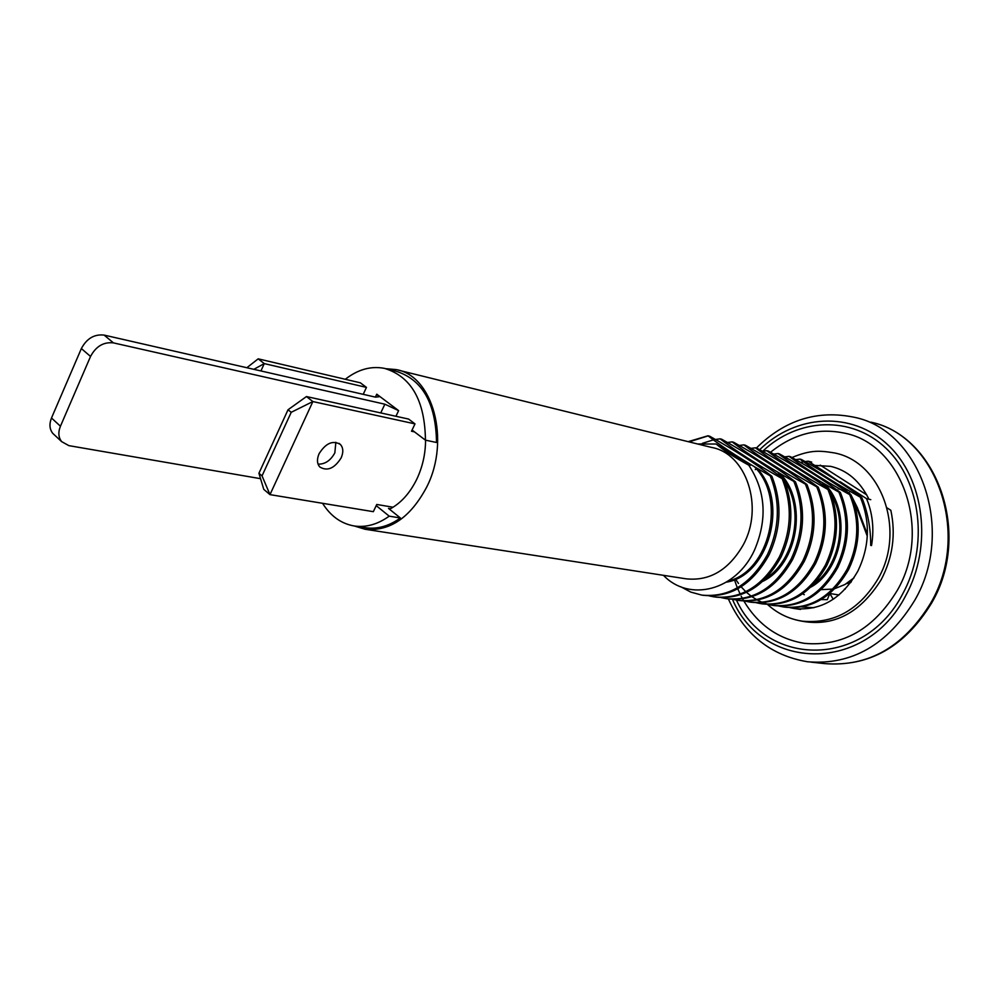 <?xml version="1.0" encoding="UTF-8"?>
<svg xmlns="http://www.w3.org/2000/svg" width="999" height="999" viewBox="0 0 999 999"><rect width="100%" height="100%" fill="white"/><g stroke="black" fill="none" stroke-linecap="round" stroke-linejoin="round"><path stroke-width="1.5" d="M821.166 599.562L827.272 599.65L829.869 593.518L833.054 598.975L833.953 598.801M802.684 593.831L804.295 594.705M827.422 478.658L829.645 479.195M828.358 478.409L827.172 478.496M829.307 594.842L828.258 594.667M839.023 594.979L829.869 593.518M845.204 589.16L844.48 589.048M390.484 508.741L388.499 508.404L400.399 517.994L389.21 516.158C377.597 524.463 365.859 527.722 353.971 525.936L365.222 527.684C377.085 529.47 388.823 526.236 400.399 517.994M412.075 430.045L425.449 440.159L436.513 442.482C435.939 403.059 422.29 379.27 395.579 371.104L386.763 368.931M425.449 440.159C424.9 400.487 411.263 376.561 384.528 368.381C371.041 365.771 357.954 369.405 345.267 379.283M260.564 478.683L68.881 445.641L61.663 441.645C58.417 437.462 58.004 432.317 60.44 426.223L90.534 356.456C95.966 346.316 103.596 341.795 113.424 342.882L384.852 404.195L398.613 410.614L376.76 394.193L378.996 396.753L375.487 397.14L104.158 335.102C94.356 333.991 86.751 338.474 81.356 348.564L51.498 418.007C49.101 424.076 49.525 429.195 52.772 433.379L54.77 435.239M363.636 393.431L366.446 387.4L360.364 382.817L258.179 358.841L246.84 367.732M322.565 503.309C330.607 516.071 341.071 523.613 353.971 525.936M376.211 505.631L389.21 516.158M354.37 525.998L365.022 529.245L686.176 578.833C709.652 581.256 728.621 570.029 743.094 545.154C764.347 507.08 746.278 453.346 711.538 447.427L398.276 370.142M365.022 529.245C389.897 531.643 410.477 517.544 426.76 486.95C450.699 440.035 432.804 375.349 395.979 369.568L385.851 368.693M821.166 589.66L832.829 589.073M835.002 588.561L844.979 584.49L854.02 577.834M389.535 509.24C400.761 503.334 409.852 493.319 416.795 479.183C422.577 466.895 425.499 453.896 425.562 440.184M702.372 443.331L713.386 439.885M715.421 439.485L720.129 438.836C735.227 450.611 755.893 463.886 782.142 478.658L783.74 479.045C767.582 466.62 746.915 453.346 721.715 439.248L720.129 438.836M702.534 595.204L703.408 595.329C730.619 598.014 752.497 584.54 769.03 554.932C781.23 528.596 782.167 502.36 771.84 476.223C755.681 463.723 734.939 450.374 709.59 436.163L708.141 435.889C723.226 447.702 743.918 461.014 770.217 475.836L771.84 476.223M770.217 475.836C780.556 501.948 779.632 528.221 767.432 554.645C750.873 584.278 728.983 597.764 701.748 595.092L690.784 592.095L680.719 586.725M727.447 442.507L732.092 441.883C747.19 453.583 767.781 466.77 793.868 481.443L795.429 481.818C779.295 469.468 758.703 456.281 733.653 442.27L732.092 441.883M715.609 597.102C742.744 599.775 764.535 586.438 780.993 557.092C793.119 530.993 794.043 504.982 783.74 479.045M782.142 478.658C792.469 504.657 791.558 530.706 779.42 556.805C762.936 586.188 741.133 599.55 714.01 596.865L709.115 595.866M739.26 445.467L743.843 444.867C758.965 456.506 779.482 469.617 805.419 484.178L806.93 484.54C790.808 472.265 770.291 459.178 745.404 445.254L743.843 444.867M793.868 481.443C804.183 507.167 803.296 532.991 791.196 558.941C774.799 588.061 753.084 601.286 726.061 598.613L727.622 598.851C754.67 601.51 776.385 588.299 792.769 559.215C804.819 533.279 805.718 507.48 795.429 481.818M726.061 598.613L721.253 597.639M750.898 448.389L755.406 447.802C770.554 459.39 791.008 472.415 816.77 486.863L818.243 487.212C802.122 475.012 781.693 462.013 756.955 448.189L755.406 447.802M738.648 600.449L739.46 600.561C766.395 603.234 788.024 590.147 804.32 561.301C816.333 535.689 817.194 510.102 806.93 484.54M805.419 484.178C815.696 509.702 814.809 535.327 802.771 561.026C786.475 589.897 764.859 602.996 737.899 600.337L733.191 599.388M762.349 451.261L766.782 450.686C781.967 462.237 802.347 475.174 827.934 489.51L829.395 489.86C813.248 477.709 792.881 464.785 768.306 451.073L766.782 450.686M816.77 486.863C826.997 512.225 826.136 537.637 814.173 563.086C797.964 591.708 776.423 604.682 749.55 602.022L751.086 602.247C777.934 604.907 799.462 591.945 815.684 563.361C827.647 537.899 828.496 512.512 818.243 487.212M749.55 602.022L744.917 601.086M773.626 454.095L777.996 453.534C793.169 465.022 813.473 477.872 838.898 492.107L840.359 492.445C824.2 480.369 803.908 467.52 779.482 453.921L777.996 453.534M761.775 603.796L762.537 603.908C789.297 606.568 810.738 593.718 826.86 565.372C838.76 540.134 839.61 514.96 829.395 489.86M827.934 489.51C838.124 514.61 837.274 539.81 825.386 565.109C809.252 593.481 787.786 606.343 761.001 603.683L756.48 602.784M784.727 456.893L789.035 456.343C804.195 467.757 824.412 480.531 849.687 494.655L851.136 495.005C834.977 482.992 814.759 470.229 790.484 456.718L789.035 456.343M736.35 580.344L738.511 583.478M741.158 586.825L745.766 591.683M746.503 592.357L751.211 596.178M751.96 596.715L756.73 599.687M757.479 600.099L762.274 602.347M763.024 602.647L767.831 604.258M768.581 604.457L772.789 605.382M838.898 492.107C849.063 517.095 848.238 542.095 836.425 567.095C820.366 595.242 798.975 607.979 772.277 605.319L773.788 605.544C800.474 608.191 821.827 595.466 837.861 567.357C849.699 542.37 850.524 517.407 840.359 492.445M772.277 605.319L767.819 604.432M795.629 459.627L799.887 459.103C815.047 470.454 835.189 483.141 860.301 497.177L861.737 497.514C845.604 485.576 825.474 472.889 801.335 459.465L799.887 459.103M784.153 607.042L784.864 607.142C811.45 609.79 832.729 597.177 848.7 569.318C860.451 544.467 861.263 519.705 851.136 495.005M849.687 494.655C859.839 519.405 859.04 544.205 847.264 569.055C831.28 596.965 809.989 609.59 783.391 606.93L778.995 606.056M811.7 462.1L808.116 461.188L805.057 461.575M803.571 461.813L800.549 462.437M860.301 497.177C870.441 521.74 869.654 546.341 857.929 570.978C842.045 598.651 820.841 611.163 794.33 608.516L790.009 607.667M663.486 575.337C688.885 602.222 735.938 591.046 754.507 550.087C767.607 519.13 765.684 490.809 748.738 465.147L716.183 444.018C723.451 450.212 734.302 457.255 748.738 465.147M716.183 444.018L697.577 443.981M689.06 441.883L708.141 435.889M708.054 435.764L688.136 441.658M861.737 497.514L863.061 500.649C868.193 514.56 870.753 529.458 870.716 545.379L871.528 545.541C874.1 530.169 872.851 515.571 867.756 501.748L866.508 498.638L870.778 499.662M842.644 484.215L825.861 472.577L821.265 470.941M728.721 451.723L731.093 452.247M756.718 468.056C789.709 501.685 768.393 575.811 726.485 582.13M732.13 453.896L733.691 453.933M737.212 457.217L738.586 457.055M744.18 456.818L745.716 456.855M752.959 457.742L755.319 458.304M780.094 473.501C808.503 502.372 797.614 564.622 762.924 581.281M743.031 461.138L744.567 460.776M756.018 459.677L757.542 459.727M749.113 465.646L751.335 464.872M760.788 462.774L762.112 462.637M776.685 463.573L778.596 464.036M757.904 469.405L758.566 469.13M761.026 468.194L762.974 467.532M766.47 466.558L767.931 466.233M779.033 465.209L780.506 465.272M783.74 468.231L784.989 468.106M824.712 483.978C852.047 511.101 843.393 569.255 810.913 587.1M789.148 471.815L790.534 471.528M801.448 470.679L802.909 470.741M805.818 473.451L807.042 473.351M730.082 452.01L731.168 452.285M754.17 466.545C787.262 498.476 769.118 571.678 728.159 581.093M731.58 453.546L733.191 453.608M736.525 456.755L737.899 456.618M743.656 456.481L745.242 456.555M777.622 472.052L782.766 478.296M784.515 480.881C804.62 510.239 794.517 560.302 766.121 578.196M742.269 460.614L743.768 460.289M748.426 459.565L749.774 459.453M755.506 459.353L757.08 459.44M748.526 464.997L750.461 464.348M760.139 462.337L761.45 462.225M776.223 463.449L778.733 464.123M755.269 469.617L756.43 469.093M760.239 467.632L762.125 467.02M765.734 466.071L767.157 465.771M778.533 464.897L780.069 464.997M783.104 467.819L784.352 467.719M822.314 482.579L827.197 488.224M831.18 494.23C848.014 522.09 839.285 565.596 814.272 583.678M788.448 471.341L789.797 471.091M800.973 470.379L802.497 470.479M794.155 475.249L795.853 474.737M843.68 487.637L848.301 492.919M853.533 501.011L857.304 507.529L851.697 496.291M866.508 498.638L840.134 481.73M850.549 494.567L849 492.445M871.528 545.541L870.716 543.356M867.369 534.428L857.304 507.529M825.861 472.577L808.116 461.188M795.416 619.767C830.219 628.721 858.828 615.334 881.243 579.595C892.769 557.43 895.966 534.328 890.833 510.289L887.062 507.879M866.745 494.88L820.266 465.147M847.814 492.295L846.603 491.695M840.396 489.373L838.186 488.836M867.294 536.213L856.493 507.342M851.36 581.73L847.052 583.241M734.452 579.67L736.288 585.014M736.463 585.476L736.837 586.463M736.875 586.563L737.387 587.837M737.774 588.786L740.159 594.08M741.208 596.191L742.407 598.451M742.644 598.901L743.543 600.486M743.855 601.036C758.266 624.999 778.471 639.11 804.482 643.356C842.831 646.765 873.775 629.108 897.302 590.372C932.379 530.082 901.997 444.28 844.954 433.241C818.119 427.497 793.293 433.853 770.491 452.31M253.833 369.33L264.26 363.599L258.179 358.841M260.939 370.954L264.26 363.599L366.446 387.4M319.106 453.683C325.824 443.081 332.929 440.022 340.434 444.493C343.306 447.839 343.556 452.31 341.146 457.892C334.44 468.481 327.31 471.516 319.78 466.97C316.97 463.661 316.733 459.228 319.106 453.683M335.851 442.295L334.84 452.859C330.594 460.576 325 464.335 318.057 464.135M263.773 489.36L269.98 494.63L262.038 475.886L258.928 473.264L263.773 489.36M291.221 412.3L312.874 401.561L306.456 396.553L288.024 409.765L291.221 412.3L262.038 475.886M288.024 409.765L258.928 473.264M306.456 396.553L408.603 419.068L414.997 423.888L411.513 431.231L414.485 431.868M414.997 423.888L312.874 401.561L269.98 494.63L373.339 511.675L376.76 504.47L393.069 507.23M398.613 410.614L395.941 416.283M375.387 397.115L376.76 394.193M113.424 342.882L104.158 335.102M90.534 356.456L81.356 348.564M60.44 426.223L51.498 418.007M380.756 412.924L384.852 404.195M736.463 600.099C766.882 667.207 864.36 668.368 902.659 593.968C928.92 546.378 921.078 481.493 886.213 448.476C851.573 415.097 797.901 417.807 762.749 451.198M728.371 598.95C744.592 634.64 770.978 655.581 807.529 661.763C851.747 665.409 887.499 644.904 914.772 600.249C955.693 530.257 920.516 430.619 854.595 417.345C817.644 409.602 784.902 419.842 756.368 448.052M732.479 599.35C762.424 670.953 865.234 674.2 905.569 595.916C932.954 546.391 924.45 478.758 887.861 444.867C851.51 410.589 795.654 414.348 759.652 449.725M931.73 602.872C904.857 646.84 869.068 667.082 824.337 663.573C868.293 667.195 903.783 646.977 930.818 602.897C971.365 533.841 936.338 435.402 870.828 422.152C937.462 436.113 971.977 534.065 931.867 602.609M61.663 441.645L52.772 433.379M800.599 609.427L794.33 608.516M850.773 582.529L846.328 583.691M824.337 663.573L810.963 662.125M338.998 443.369L340.434 444.493M878.158 578.633C859.352 609.902 834.053 624.075 802.247 621.153C789.098 619.105 777.509 613.523 767.482 604.42M801.685 606.917L813.835 607.742M814.672 465.397L830.669 466.358C847.277 470.242 860.027 481.193 868.918 499.213M791.92 457.53C811.163 449.6 819.942 450.611 834.652 452.972C881.742 462.062 905.918 530.419 878.296 578.384"/></g></svg>

